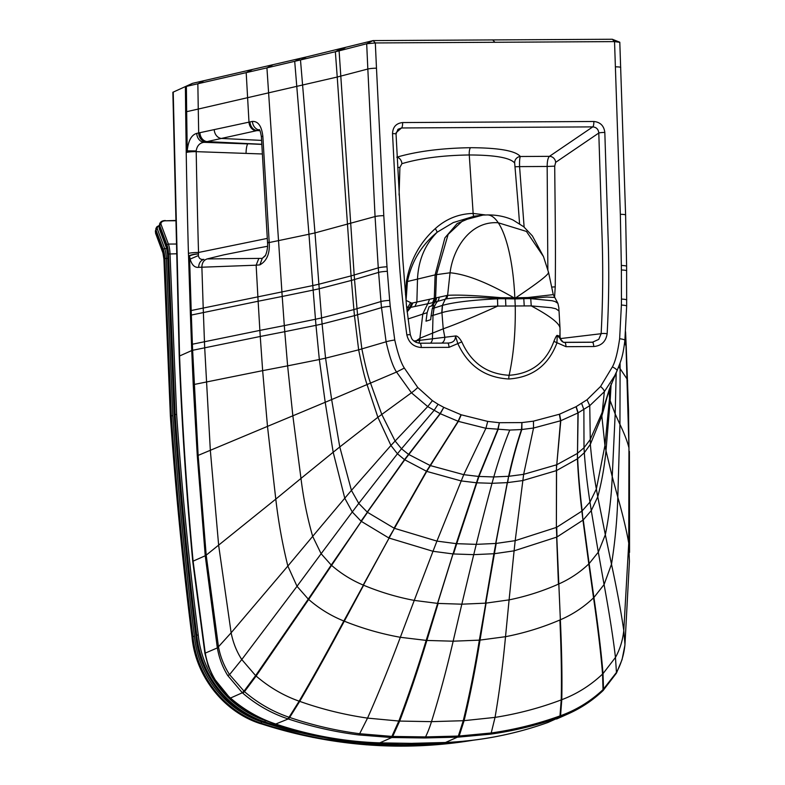 <?xml version="1.0" encoding="UTF-8"?>
<svg xmlns="http://www.w3.org/2000/svg" width="785" height="785" viewBox="0 0 785 785"><rect width="100%" height="100%" fill="white"/><g stroke="black" fill="none" stroke-linecap="round" stroke-linejoin="round"><path stroke-width="1.18" d="M424.656 737.969L457.469 737.154A8.566 2.502 -92.5 0 0 458.361 736.065L425.558 736.909A8.566 2.443 89.7 0 1 424.656 737.969L391.813 737.527A8.566 2.384 -88.1 0 0 392.745 736.438L425.558 736.909A122.401 34.913 -90.3 0 0 431.495 721.65A771.096 219.928 -90.3 0 0 453.161 641.198A4759.995 1357.618 89.7 0 1 461.835 604.185A4759.995 1357.618 89.7 0 1 473.738 554.652A4759.995 1357.618 89.7 0 1 476.26 544.358A1620.181 462.1 89.7 0 1 492.028 483.305A416.148 118.692 89.7 0 1 493.804 476.946L478.556 476.436L463.758 474.67L430.209 465.544L408.435 454.319L401.518 448.775L395.061 440.944L381.755 414.382L370.549 383.139C368.096 376.653 365.202 365.251 361.865 348.933L357.577 314.746A641.914 605.49 -112.2 0 1 357.008 308.682L354.526 279.509A3365.246 3212.966 -114.5 0 1 354.172 274.986L339.1 50.848L366.683 43.754L367.831 69.031A7.34 0.863 177.3 0 1 376.476 68.187L375.318 42.949L366.683 43.754L373.101 40.594L375.318 42.949L494.923 42.282L492.715 39.927L373.111 40.594L306.435 56.932L192.531 83.338L172.867 92.267L179.215 356.292A8.566 1.03 -2.2 0 1 179.569 355.988L173.22 92.12L192.404 83.377M391.813 737.527L391.774 737.527A8.566 2.384 -88.1 0 0 392.706 736.438L399.663 721.072L431.495 721.65L463.258 720.708C469.283 695.952 474.65 669.095 479.35 640.148L453.161 641.198L426.863 640.442L438.148 603.429L461.835 604.185L485.454 603.165L493.893 553.729L473.738 554.652L453.495 553.965L456.733 543.681L476.26 544.358L495.688 543.465L507.277 482.628L492.028 483.305L476.74 482.804L461.119 480.92L426.746 471.392L404.491 459.647L397.445 453.789L390.93 445.458L377.889 417.286L367.066 384.621C364.701 377.762 361.895 366.173 358.657 349.835L354.457 315.658A677.641 638.686 -112.1 0 1 353.898 309.584L351.435 280.422A3757.569 3607.605 -115.9 0 1 351.072 275.898L337.226 77.028L367.831 69.031L375.063 216.562L378.272 267.862A2492.601 2382.966 64.9 0 0 378.605 272.395L380.941 301.548A470.362 450.963 64.2 0 0 381.5 307.622L386.112 341.789C389.478 356.625 392.951 366.713 396.543 372.041L411.428 392.794L427.717 406.581L440.091 413.626L458.352 421.368L485.915 428.296L509.799 430.062A416.148 118.692 89.7 0 0 493.804 476.946L508.611 476.299C512.438 459.068 516.746 443.486 521.525 429.542L509.799 430.062M461.806 341.887L449.01 347.343L421.29 347.5C413.528 346.891 408.71 342.672 406.826 334.832C402.352 302.313 399.339 269.383 397.789 236.02L392.529 133.636C392.824 126.974 396.18 123.284 402.607 122.558L593.833 121.489C600.309 122.126 603.979 125.786 604.823 132.439L608.022 234.784C609.219 268.117 608.934 301.087 607.148 333.703C605.912 341.563 601.447 345.832 593.735 346.528L566.014 346.685A4.896 1.393 -90.3 0 0 564.611 342.407A4.896 1.393 -90.3 0 0 564.552 342.407L563.385 342.319L557.271 335.411C556.722 335.136 555.594 337.128 553.896 341.377C546.105 362.464 531.17 373.768 509.122 375.279C486.955 374.013 471.186 362.886 461.806 341.887C459.303 337.668 457.194 335.695 455.477 335.98L416.393 340.749L415.991 342.348M560.058 329.523L559.891 336.284L557.271 335.411L556.889 343.025C548.43 365.417 532.416 377.399 508.837 378.988A4.896 1.393 -90.3 0 1 509.122 375.279C513.635 354.889 515.666 331.682 515.235 305.659L514.832 297.78L515.784 297.77A6.123 1.884 -91.9 0 0 515.902 298.908L500.683 298.702C475.71 296.965 457.576 297.034 446.302 298.908L433.987 302.392L431.328 306.042L429.081 306.768L427.148 312.675L426.01 321.183L430.69 319.691L431.093 315.972L441.935 312.656C451.179 309.683 477.947 306.817 497.739 306.081L531.239 305.895C550.108 316.051 559.685 323.479 559.999 328.159L559.038 310.978L555.888 308.79L551.178 307.691L531.239 305.895L530.738 298.643A60.769 7.183 177.7 0 0 528.03 298.545L546.89 297.044L554.563 297.436L555.231 286.868C555.79 245.479 555.083 208.329 554.71 166.155L555.652 162.358L598.798 133.028L601.928 232.497C603.184 266.596 602.929 300.331 601.133 333.713L598.739 339.395L592.371 342.25M446.567 295.494A6.123 5.613 -105.8 0 1 445.301 299.154L442.347 305.434A62.201 7.389 -2.4 0 1 442.524 305.385L441.935 312.656L443.221 328.817C456.644 324.058 474.817 316.473 497.739 306.081L497.484 298.83A60.769 7.173 -2.4 0 1 500.683 298.702L500.732 297.701C476.024 295.464 458.312 294.679 447.607 295.337L412.724 302.951A250.68 83.053 94.3 0 1 411.703 303.128L409.633 307.563L406.591 306.876M435.665 298.221A6.123 5.75 -99.4 0 1 433.987 302.392L427.776 303.746L422.83 313.804L419.887 338.247L416.393 340.749L413.842 340.965M397.171 157.265A6.123 4.592 -107.3 0 1 401.91 163.673L399.908 167.421L399.074 195.082M396.778 157.196C416.806 151.338 441.405 148.169 470.558 147.698A6.123 1.747 -90.3 0 0 469.263 154.969C442.711 155.351 420.26 158.256 401.91 163.673M345.164 47.757L339.1 50.848L266.929 67.863L186.388 86.399L192.531 83.338M186.388 86.399A8.566 1.02 177.7 0 0 185.397 86.693L185.662 111.961A8.566 1.089 -0.7 0 1 186.663 111.676L186.388 86.399M418.748 343.153A6.123 5.603 -95.6 0 0 419.739 340.278L419.887 338.247L443.221 328.817L444.761 336.932A6.123 4.936 -93.7 0 1 441.759 343.094M442.524 305.385C453.897 302.225 472.217 300.037 497.484 298.83M513.93 298.918A6.123 1.599 -88.7 0 1 513.881 297.78C487.426 282.531 466.153 274.2 450.05 272.778C453.298 247.344 471.098 220.693 498.269 222.783A95.466 27.23 -90.3 0 1 514.832 297.78L500.732 297.701M427.148 312.675L407.984 318.985M397.681 167.47L399.908 167.421M405.502 294.709L406.404 281.756C410.143 260.296 419.798 242.555 435.371 228.533C446.184 218.838 458.774 213.805 473.149 213.432A6.123 1.747 -90.3 0 0 473.6 216.346M392.706 736.438A383.296 364.642 -112.9 0 1 391.882 736.409L359.658 733.72C335.852 730.619 312.518 725.193 289.655 717.451L289.027 717.235C272.768 711.671 257.912 703.154 244.478 691.673L229.554 674.629C224.206 666.337 220.546 657.251 218.583 647.38A27.514 7.193 -99.5 0 0 218.465 646.771L206.2 555.142L198.144 455.398L192.629 350.287A8460.033 8145.415 -117.5 0 1 192.394 344.222L191.354 315.05A8676.978 8253.205 -113.9 0 1 191.197 310.526L189.617 259.207A8744.723 8234.787 -111.8 0 1 189.528 255.988L190.107 259.099C191.874 265.036 194.719 267.783 198.644 267.332L256.146 265.193A1381.374 823.867 -92.3 0 0 259.845 264.879C266.871 260.944 269.991 253.496 269.206 242.536A23.285 13.649 -88.6 0 0 269.186 242.173L262.838 136.188C261.64 126.12 258.177 121.194 252.417 121.41A8579.805 1886.483 7.2 0 1 249.973 121.93L199.949 132.675A5432.053 1419.565 -168.7 0 0 198.772 132.93L198.683 132.95A2341.41 533.79 -172.1 0 0 196.77 133.371C191.452 134.873 188.272 140.692 187.222 150.838L186.663 111.676L198.262 109.056L197.849 83.779L203.992 80.727M252.417 121.41A8.566 7.075 -102.5 0 0 259.511 130.035L259.511 130.035A8373.085 1674.042 4.9 0 1 257.068 130.575L207.073 141.604A5495.481 738.773 179 0 0 205.896 141.869L205.807 141.889A2384.487 340.837 179.8 0 0 203.904 142.311C199.547 143.007 196.976 145.882 196.191 150.946A8.478 3.062 -89.7 0 0 196.211 151.652A8701.058 8272.938 66.3 0 0 198.526 252.476A8.566 1.04 178.4 0 0 188.429 253.467L188.567 256.283A8.566 1.06 -1.6 0 1 189.528 255.988A8.566 2.247 173.1 0 1 198.291 253.947A8.566 2.326 175.7 0 0 188.567 256.283A8709.369 8289.512 -114.3 0 0 188.665 259.501A8.566 1.06 -1.6 0 1 189.617 259.207A396.621 47.169 -2.4 0 1 190.107 259.099L198.369 255.557C198.978 258.579 200.823 259.855 203.884 259.364C200.567 260.502 198.821 263.152 198.644 267.332M185.662 111.97L186.212 151.142A8.566 1.079 179.1 0 1 187.222 150.838L196.191 150.946L186.212 151.142A17.123 4.857 -88.8 0 0 186.222 152.555A8709.801 8284.429 66.2 0 0 188.429 253.467M431.328 306.042L433.654 305.277L432.25 308.682A4290.27 511.496 -2.3 0 1 434.007 308.103L442.347 305.434L441.739 312.705M429.503 299.468L427.776 303.746L410.702 307.367A249.002 83.828 95.4 0 1 409.633 307.553L406.993 310.664M409.633 307.563L411.693 303.128L406.061 300.41L407.405 281.825C411.428 261.768 421.378 245.214 437.245 232.164L453.328 222.538M547.783 722.534A8.566 2.64 -109.6 0 0 547.851 722.514C514.734 734.289 480.518 740.971 445.193 742.561L412.351 743.385L379.783 742.865L391.774 737.527A388.025 368.361 -117 0 1 390.95 737.498L358.617 734.917C334.704 731.914 311.252 726.586 288.242 718.952L275.741 724.025C259.099 718.412 244.017 709.748 230.486 698.042C216.945 686.021 208.535 671.038 205.258 653.1L193.1 561.157C186.732 492.833 182.218 424.44 179.569 355.988L191.746 350.561A8695.16 8121.973 -110.7 0 1 191.511 344.497L190.441 315.334A8707.946 8272.889 -113.9 0 1 190.284 310.801L188.665 259.501M267.292 238.395L198.526 252.476L198.369 255.557M262.416 153.978L196.211 151.652A8.566 1.07 179.1 0 0 186.222 152.555M412.351 743.385L379.449 742.934A8.566 2.404 -88.1 0 0 379.783 742.865C344.438 741.678 309.761 735.398 275.741 724.025A8.566 1.992 -71.5 0 1 275.29 724.074C258.618 718.442 243.527 709.787 230.015 698.091A8.566 1.168 -49 0 0 230.486 698.042L242.339 692.772L227.728 675.522C222.479 667.014 219.015 657.751 217.327 647.723A24.011 6.692 -98.4 0 0 217.239 647.174A8.566 0.657 -9.6 0 1 218.465 646.771L231.133 632.798L218.672 545.496L210.331 450.266L204.689 347.608A6917.135 6612.624 -115.8 0 1 204.453 341.534L203.374 312.381A8367.737 7999.415 -115.8 0 1 203.207 307.848L201.873 266.89C202.079 262.73 203.825 260.08 207.112 258.932L262.259 258.373L259.845 264.879M432.25 308.682L431.093 315.972M432.28 305.738L434.841 302.186A6.123 5.73 -105.2 0 0 436.44 298.045M406.777 308.731L407.484 307.789A26.768 18.938 -114.1 0 1 407.749 307.465L410.369 302.922M474.395 216.189L457.194 223.529L444.899 237.865L435.116 274.878L406.404 281.756M190.284 310.801A8.566 1.04 -2 0 1 191.197 310.526L281.913 291.922L278.528 240.622L269.206 242.536A8.566 0.883 -2.9 0 0 267.577 243.144L261.385 136.826A8.566 0.971 -3.5 0 1 262.838 136.188M267.557 242.859A8.566 0.991 -3.4 0 1 269.186 242.173M246.048 153.399A8.566 1.747 92.1 0 1 247.864 143.91L203.904 142.311A8.566 7.104 -102.6 0 1 196.77 133.371M257.343 248.188L223.676 254.88L207.112 258.932M265.595 255.233L262.259 258.373L265.281 255.861C268.038 249.797 267.675 243.399 267.577 243.144M198.772 132.93A8.566 7.094 -102.5 0 0 205.896 141.869L261.847 144.411M494.923 42.282L614.537 41.605L620.336 214.315L621.337 265.477A2492.306 2370.327 -114 0 1 621.377 269.991L621.445 299.075A465.083 442.318 -114 0 1 621.386 305.051L619.64 338.727C617.667 352.455 615.254 361.836 612.388 366.889A7.34 1.717 23.6 0 1 617.049 370.746A7.34 1.717 23.6 0 1 617.02 370.795L614.665 375.789L604.342 391.705L589.751 405.668L577.946 412.949L560.794 420.711L533.545 428.031L521.525 429.542L521.917 422.585L499.358 422.713L498.033 429.67L478.948 476.466L456.733 543.681L456.213 543.642L478.556 476.436L497.729 429.65L499.358 422.713M457.429 737.164A8.566 2.492 -92.5 0 0 458.322 736.065L463.258 720.708A360.521 341.004 59.9 0 0 464.092 720.659C470.068 695.912 475.386 669.056 480.037 640.089L479.35 640.148L494.413 553.69L493.893 553.729L508.611 476.299L507.669 482.598L522.722 480.567L556.29 470.657L556.761 464.73L577.22 453.534L584.011 447.744L590.035 439.845L601.879 413.146L609.288 389.34L617.049 370.746C620.297 362.052 622.77 358.303 624.88 340.298L626.656 306.101L626.607 266.331L625.606 215.021L619.797 42.223L612.32 39.25L614.537 41.605L619.758 42.321M492.715 39.927L612.32 39.25M485.591 214.962L473.149 213.432L469.263 154.969C495.099 155.057 510.23 157.746 514.675 163.035L518.296 206.681M470.558 147.698C498.917 147.845 515.51 150.779 520.327 156.5A6.123 5.956 -32 0 0 514.675 163.035M524.125 227.091L519.572 166.616L547.165 166.459C547.184 161.21 547.95 157.834 549.441 156.343L520.327 156.5C519.68 157.991 519.425 161.357 519.572 166.616L515.225 166.773M593.833 121.489A4.896 1.393 89.7 0 1 592.773 126.885L549.441 156.343A6.123 5.672 -124.2 0 1 555.652 162.358M562.717 341.848A6.123 6.103 -57.7 0 1 559.891 336.284L560.048 336.696C560.5 339.483 561.393 341.2 562.717 341.848L563.944 342.417M515.902 298.908L528.03 298.555A6.123 3.277 -93.7 0 1 527.834 297.554L552.267 294.738M559.038 310.978C558.41 306.327 559.715 311.576 557.899 303.344L555.093 301.528L552.081 300.733L530.738 298.643M548.313 272.228C549.785 273.729 538.942 282.247 515.784 297.77L527.834 297.554M458.361 736.065A383.296 364.966 66.9 0 0 459.186 736.026L491.214 732.984C514.803 729.608 537.725 723.927 559.98 715.92L560.588 715.704C576.416 709.964 590.565 701.28 603.027 689.652L616.451 672.451C621.063 664.1 623.879 654.975 624.909 645.084A27.514 8.311 -81 0 0 624.968 644.485L629.423 561.196M445.193 742.561A8.566 2.483 -92.5 0 0 445.478 742.492L457.469 737.154A388.025 368.028 63.2 0 0 458.283 737.125L490.331 734.171C513.92 730.904 536.871 725.32 559.165 717.431L547.851 722.514A8.566 2.64 -109.6 0 0 547.901 722.494C514.842 734.24 480.705 740.903 445.478 742.492L412.655 743.316M624.958 644.632A8.566 1.305 -174.9 0 0 624.978 644.554A8.566 1.305 -174.9 0 0 624.968 644.485L623.781 630.581L628.736 543.191L628.962 447.911L625.988 345.233A6917.135 6538.913 66.9 0 0 625.723 339.159L625.449 333.193M508.837 378.988C485.14 377.673 468.135 365.869 457.832 343.585L455.477 335.98C455.604 340.562 452.965 342.927 447.548 343.065L419.936 343.222M449.01 347.343A4.896 1.393 -90.3 0 0 447.597 343.065L447.646 343.065M392.529 133.636A4.896 0.569 -2.8 0 1 396.042 134.019L397.946 129.309L401.547 127.965L592.773 126.885C596.394 127.219 598.405 129.27 598.798 133.028A4.896 0.589 178 0 1 604.823 132.439M421.29 347.5A4.896 1.393 -90.3 0 0 419.887 343.222L447.597 343.065A4.896 1.393 -90.3 0 0 447.548 343.065M406.826 334.832L410.28 334.655L411.566 338.237C411.222 337.658 412.998 342.397 419.887 343.222L419.887 343.222A4.896 1.393 -90.3 0 0 419.838 343.222M402.607 122.558A4.896 1.393 89.7 0 1 401.547 127.965L396.111 132.675M607.148 333.703A4.896 0.756 -175.3 0 0 601.133 333.713L560.284 338.6M593.735 346.528A4.896 1.393 -90.3 0 0 592.322 342.25L592.322 342.25A4.896 1.393 -90.3 0 0 592.273 342.25L564.66 342.407M563.385 342.319L593.332 342.182M553.896 341.377L566.014 346.685M260.051 723.446L260.394 723.554A98.969 94.121 -114 0 1 192.148 636.733A3857.519 3668.717 -114 0 1 170.531 416.168L170.384 416.305C175.546 489.968 182.748 563.483 192.001 636.87L194.415 636.154A3856.293 3667.549 -114 0 1 172.798 415.658L171.287 415.834A3857.519 3668.717 66 0 0 192.904 636.399A98.969 94.121 66 0 0 261.14 723.22A479.184 455.732 66 0 0 468.203 740.795M170.384 416.295L163.918 259.119L170.531 416.168L171.287 415.834L164.811 258.559L166.332 258.402A14.689 4.19 -90.3 0 0 164.693 248.639L157.422 229.151A6.123 3.601 -167.8 0 1 159.188 225.874M263.878 722.171L264.221 722.288A98.969 94.121 -114 0 1 195.975 635.467A3857.519 3668.717 -114 0 1 174.358 414.902L174.211 415.029C179.373 488.692 186.575 562.217 195.828 635.595L198.242 634.879A3856.293 3667.549 -114 0 1 176.625 414.382L175.114 414.568A3857.519 3668.717 66 0 0 196.731 635.134A98.969 94.121 66 0 0 264.967 721.955A479.184 455.732 66 0 0 449.766 742.335M174.211 415.02L167.607 254.546L174.358 414.902L175.114 414.568L168.51 253.997L175.84 253.8M390.95 737.498A8.566 2.384 -88 0 0 391.882 736.409L398.829 721.032A360.521 341.073 -120.1 0 0 399.663 721.072C409.024 696.285 418.101 669.409 426.863 640.442L426.176 640.393L456.213 543.642L436.931 541.101L463.758 474.67L485.915 428.296L487.721 421.408L499.064 422.693M358.617 734.917A8.566 2.267 -82.9 0 0 359.658 733.72L367.547 718.108L398.829 721.032C408.229 696.266 417.345 669.379 426.176 640.393L400.34 637.292L414.254 600.407L437.53 603.38L452.965 553.925L432.996 551.296L436.931 541.101L394.453 528.325L426.746 471.392L458.352 421.368L461.246 414.804L487.721 421.408M376.476 68.187L383.786 215.649A7.34 0.844 177 0 0 375.063 216.562L315.001 232.91L300.488 60.003L306.435 56.932M383.786 215.649L387.005 266.792A7.34 0.805 175.8 0 0 378.272 267.862L351.072 275.898L318.887 284.219L315.001 232.91L308.966 234.254L294.709 61.367L300.655 58.296M387.005 266.792A2492.306 2370.327 66 0 0 387.339 271.306A7.34 0.805 175.7 0 0 378.605 272.395L351.435 280.422L319.24 288.752A8446.306 8372.83 -147.6 0 1 318.887 284.219L312.803 285.573L308.966 234.254L278.528 240.622L266.929 67.863L272.925 64.792M387.339 271.306L389.684 300.38A7.34 0.775 175.1 0 0 380.941 301.548L353.898 309.584L321.585 317.915L319.24 288.752L313.146 290.097A8383.211 8291.023 -139.9 0 1 312.803 285.573L281.913 291.922A6388.006 6075.36 -114 0 0 282.217 296.455L313.146 290.097L315.472 319.26L321.585 317.915A1296.467 1217.751 -111.5 0 0 322.105 323.989L354.457 315.658L381.5 307.622A7.34 0.746 174.4 0 1 390.233 306.356L394.757 340.003A7.34 0.589 170.3 0 0 386.112 341.789L358.657 349.835L325.569 358.166L322.105 323.989L315.982 325.333A1471.345 1382.797 -111.6 0 1 315.472 319.26L284.307 325.608L282.217 296.455L258.137 301.244A6924.76 6615.185 -115.4 0 1 257.882 296.72L256.146 265.193L258.834 258.442M389.684 300.38A465.083 442.318 66 0 0 390.233 306.356M394.757 340.003C397.858 353.692 401.047 363.043 404.334 368.057L396.543 372.041L331.653 399.575L325.569 358.166L319.338 359.52L315.982 325.333L284.769 331.682A3346.7 3182.9 -114 0 1 284.307 325.608L259.874 330.406L258.137 301.244L191.354 315.05A8.566 1.04 -2 0 0 190.441 315.334M404.334 368.057L417.767 387.505A7.34 0.726 138.2 0 1 411.428 392.794L377.889 417.286L339.777 446.95L331.653 399.575L325.206 402.273L319.338 359.52L287.624 365.859L284.769 331.682L260.257 336.471A3945.979 3761.475 -114.8 0 1 259.874 330.406L192.394 344.222M417.767 387.505L432.388 400.635L427.717 406.581L390.93 445.458L351.425 490.399L339.777 446.95L333.183 452.238L325.206 402.273L292.854 415.805L287.624 365.859L262.651 370.648L260.257 336.471L192.629 350.287A8.566 1.03 -2.2 0 0 191.746 350.561L193.228 384.748A8.566 1.011 -2.7 0 1 194.091 384.483L262.651 370.648L267.489 426.383L292.854 415.805L300.979 478.418L333.183 452.238L344.772 498.21L351.425 490.399L358.755 503.391L397.445 453.789A660.568 126.65 119 0 1 401.518 448.775L434.046 410.427L438.079 404.275L443.79 407.356L440.091 413.626L404.491 459.647L367.243 512.095L358.755 503.391L352.279 511.967L344.772 498.21L312.675 536.361C307.327 517.747 303.432 498.426 300.979 478.418L275.79 499.113L267.489 426.383L198.144 455.398A8.566 0.952 -3.8 0 0 197.28 455.673L193.228 384.748M432.388 400.635L438.079 404.275M443.79 407.356L440.297 413.724L404.736 459.814L361.031 521.132L352.279 511.967L321.124 553.729L312.675 536.361L287.85 566.054C282.414 544.093 278.4 521.78 275.79 499.113L206.2 555.142A8.566 0.873 -5.3 0 0 205.219 555.456L197.28 455.673M443.986 407.454L461.021 414.725L458.116 421.29L426.451 471.275L394.09 528.177L367.547 512.34L331.231 565.063L321.124 553.729L297.015 586.297L287.85 566.054L231.133 632.798C233.066 642.64 236.619 651.55 241.78 659.537L297.015 586.297L308.279 599.102L331.231 565.063A64.066 60.936 -114 0 0 331.594 565.377L361.345 521.387L388.752 537.921L394.453 528.325L363.21 585.06C351.651 580.203 341.112 573.649 331.594 565.377L308.682 599.455A81.13 77.44 -114 0 1 308.279 599.102L255.616 675.6L241.78 659.537L229.554 674.629A8.566 0.51 -31.7 0 1 227.728 675.522M288.242 718.952A8.566 1.962 -71.6 0 0 289.655 717.451L299.713 701.368C321.762 709.198 344.37 714.772 367.547 718.108C378.262 693.93 389.193 666.995 400.34 637.292C381.147 633.848 362.474 628.481 344.301 621.18L363.632 585.237C380.058 592.086 396.925 597.14 414.254 600.407L432.996 551.296L389.115 538.068L343.83 620.994C331.025 615.852 319.299 608.669 308.682 599.455L256.116 676.032A125.266 119.546 -114 0 1 255.616 675.6L243.958 691.232A8.566 1.207 -48.7 0 1 242.094 692.556M434.095 308.073L433.006 315.354L432.447 338.472A6.123 5.475 -95 0 1 430.455 343.163M505.52 297.741A6.123 0.667 -89.6 0 0 505.54 298.771L505.834 305.797M205.807 141.889A8.566 7.094 -102.5 0 1 198.683 132.95L198.262 109.056L337.226 77.028L335.362 51.741L341.406 48.65M256.087 130.791A8.566 7.075 -102.5 0 1 248.992 122.146L246.196 72.671L252.23 69.61M439.05 297.319A6.123 5.73 -105.1 0 1 437.539 301.401A18.006 16.554 67.5 0 0 434.007 308.103L432.918 315.384M557.899 303.344L553.229 294.483L548.587 272.513L543.485 256.587L526.441 231.428L498.269 222.783A95.466 27.23 -90.3 0 0 487.367 214.933L482.971 215.08L463.189 220.31L448.137 234.362L436.48 274.642L450.05 272.778L447.607 295.337A6.123 5.613 -99.7 0 1 446.302 298.908M407.13 311.9L410.849 307.337L412.871 302.922M412.724 302.951L410.702 307.367L407.101 311.694M414.931 306.513L416.874 302.117L417.502 279.009C418.425 260.1 425.009 244.488 437.245 232.164L435.371 228.533M287.644 718.756A8.566 1.962 -71.5 0 0 289.057 717.245L299.144 701.172L299.713 701.368C312.607 679.359 327.463 652.629 344.301 621.18L343.83 620.994C326.943 652.453 312.047 679.172 299.144 701.172C283.542 695.647 269.196 687.267 256.116 676.032L244.478 691.673A8.566 1.197 -49.1 0 1 242.624 693.018L242.339 692.772A8.566 1.187 -49 0 0 244.194 691.428M217.239 647.174L205.238 555.76L193.1 561.157A8.566 0.883 -5.3 0 0 192.747 561.452C186.379 493.127 181.865 424.744 179.215 356.292L179.215 356.292M206.229 555.446A8.566 0.873 -5.3 0 0 205.238 555.76L205.219 555.456M230.015 698.091L213.618 677.926L208.231 666.082L204.905 653.365A8.566 0.687 -9.7 0 1 205.258 653.1L218.583 647.38M432.643 302.696L434.291 298.506L435.116 274.878L436.48 274.642L435.596 298.231L433.919 302.411M259.923 130.712L257.068 130.575A8.566 7.075 -102.5 0 1 249.973 121.93M261.837 144.263L207.073 141.604A8.566 7.094 -102.5 0 1 199.949 132.675M261.601 140.397L221.35 138.445A8.566 7.075 -102.5 0 1 214.236 129.574M289.027 717.235A8.566 1.953 -71.5 0 1 287.614 718.746C271.139 713.222 256.146 704.645 242.624 693.018M458.283 737.125A8.566 2.502 -92.7 0 0 459.186 736.026L464.092 720.659L495.041 717.392C499.221 693.253 502.714 666.357 505.52 636.694L480.037 640.089L486.072 603.106L509.092 599.877L514.096 550.834L494.413 553.69L496.198 543.416L515.186 540.669L523.654 474.336L509.004 476.269C512.801 459.048 517.08 443.456 521.839 429.513L521.917 422.585M490.331 734.171A8.566 2.581 -97.9 0 0 491.214 732.984L495.041 717.392C517.865 713.801 539.923 707.962 561.226 699.896C561.726 677.955 561.285 651.314 559.901 619.973C542.455 627.47 524.331 633.044 505.52 636.694L509.092 599.877C526.136 596.414 542.582 591.174 558.429 584.138L556.653 537.126L514.096 550.834L515.186 540.669L556.379 527.422L556.477 464.838L523.654 474.336L533.545 428.031L533.447 421.152L522.211 422.556M612.388 366.889L600.564 386.475L587.033 399.761L576.013 406.718L559.587 414.166L560.794 420.711L556.761 464.73L560.559 420.799L559.362 414.254L533.447 421.152M576.013 406.718L577.946 412.949L577.426 458.842L578.143 412.841L576.2 406.61M581.646 403.461L583.873 409.584L584.011 447.744A660.568 202.864 59.3 0 0 584.315 452.739L590.359 444.33L589.751 405.668L587.033 399.761M600.564 386.475A7.34 2.041 38.8 0 1 604.342 391.705L601.84 416.021L609.072 390.145M619.64 338.727A7.34 1.148 5 0 1 624.88 340.298M621.386 305.051A7.34 1.001 0.9 0 1 626.656 306.101M621.445 299.075A7.34 0.971 0.2 0 1 626.715 300.027M621.377 269.991A7.34 0.942 -0.5 0 1 626.646 270.854M621.337 265.477A7.34 0.942 -0.6 0 1 626.607 266.331M620.336 214.315A7.34 0.903 -1.7 0 1 625.606 215.021M615.46 66.843A7.34 0.883 -2.1 0 1 620.729 67.5M559.165 717.431A8.566 2.679 -109.5 0 0 559.98 715.92L561.226 699.896L561.785 699.69C562.256 677.769 561.775 651.128 560.362 619.777L556.379 527.422L556.565 470.549L577.426 458.842C578.133 474.65 579.624 492.087 581.881 511.133L582.166 510.888C579.889 491.861 578.388 474.454 577.662 458.666L584.315 452.739C585.345 467.605 587.229 484.06 589.967 502.096L596.355 489.026C593.44 472.668 591.439 457.763 590.359 444.33L601.84 416.021L604.941 445.458L609.553 398.015L608.993 390.508M547.851 269.844L547.165 166.459L554.71 166.155M551.933 287.055L555.231 286.868M523.654 297.633A6.123 2.767 -91.1 0 0 523.791 298.663L524.213 305.699M559.744 717.225A8.566 2.679 -109.6 0 0 560.559 715.714L561.785 699.69C576.857 693.999 590.448 685.462 602.556 674.08C600.947 653.807 597.944 628.392 593.548 597.856C583.736 607.178 572.677 614.488 560.362 619.777L558.832 583.952C569.988 578.977 579.987 572.304 588.809 563.934L582.961 520.141L557.007 536.969L556.722 527.265L581.881 511.133L582.961 520.141L582.166 510.888L589.967 502.096L591.282 510.623L597.758 496.787L596.355 489.026L604.941 445.458L605.991 450.698L610.161 400.674L609.553 398.015L610.367 385.886M602.576 690.986A8.566 2.492 -133.3 0 0 602.792 690.849A8.566 2.492 -133.3 0 0 603.027 689.652L602.556 674.08A125.266 118.829 67.4 0 0 603.008 673.648C601.379 653.395 598.347 628.01 593.921 597.493A81.13 76.95 67.4 0 1 593.548 597.856L588.809 563.934A64.066 60.936 66 0 0 589.142 563.61L583.255 519.876L591.282 510.623L598.307 552.169L605.333 534.713L597.758 496.787C601.693 482.127 604.43 466.761 605.991 450.698L612.231 476.662L615.185 413.989L610.161 400.674L611.152 383.718M603.165 690.476A8.566 2.453 -133.7 0 0 603.292 690.378A8.566 2.453 -133.7 0 0 603.508 689.201L603.008 673.648L615.46 657.438C613.213 638.097 609.415 613.811 604.077 584.56L593.921 597.493L589.142 563.61L598.307 552.169L604.077 584.56L611.495 564.229L605.333 534.713C609.131 516.049 611.427 496.699 612.231 476.662L617.815 497.18L619.944 424.391L615.185 413.989L616.196 372.63M625.959 340.631L625.125 337.462M625.557 331.741L626.234 346.705L624.703 342.132M560.588 715.704A8.566 2.679 -109.6 0 1 559.774 717.215L568.418 713.751C581.096 708.099 592.557 700.465 602.792 690.849L603.057 690.594A8.566 2.492 -133.5 0 0 603.292 689.407M624.919 645.162L622.063 659.645L616.47 673.079A8.566 2.002 -151.6 0 0 616.451 672.451L615.46 657.438C619.924 649.391 622.701 640.442 623.781 630.581C621.298 613.006 617.206 590.889 611.495 564.229C615.028 542.219 617.128 519.876 617.815 497.18C623.005 515.666 626.646 531.003 628.736 543.191L629.423 561.285L624.919 645.162A8.566 1.119 -174.5 0 0 624.909 645.084M626.234 346.705L628.54 410.683L628.962 447.911C627.382 441.494 624.369 433.663 619.944 424.391L620.101 368.636L618.639 366.88M627.607 380.96L627.323 379.41L620.101 368.636L620.062 362.994M602.909 690.702A8.566 2.492 -133.5 0 0 603.057 690.594L616.47 673.079M322.596 737.282A477.957 454.564 -114 0 1 261.807 721.915L260.394 723.554A479.184 455.732 -114 0 0 473.316 740.196M261.807 721.915A97.742 92.964 -114 0 1 194.415 636.154M159.276 225.432L156.872 226.786L155.901 228.533A7.34 4.317 12.2 0 0 156.048 230.123A1.227 0.922 -20.5 0 1 157.422 229.151M164.065 258.991A11.019 3.14 -90.3 0 0 162.838 251.661L155.587 232.232L156.048 230.123L163.309 249.61A1.227 0.922 -20.5 0 1 164.693 248.639L166.705 248.629M163.309 249.61A13.463 3.837 89.7 0 1 164.811 258.559M172.798 415.658L166.332 258.402L167.764 258.393M162.838 251.661A3.67 2.777 159.5 0 0 162.917 252.927L163.918 259.119M155.45 230.643A7.34 4.317 -167.8 0 0 155.587 232.232A3.67 2.777 159.5 0 0 155.665 233.498L155.901 228.533M176.625 414.382L170.021 253.83A14.689 4.19 -90.3 0 0 168.382 244.066L161.121 224.579A6.123 3.601 -167.8 0 1 165.586 220.801L174.996 220.752M268.235 721.484A477.957 454.564 -114 0 1 265.634 720.64A97.742 92.964 -114 0 1 198.242 634.879M174.996 220.487L165.586 220.801M175.575 244.027L168.382 244.066A1.227 0.922 -20.5 0 0 166.999 245.048A13.463 3.837 89.7 0 1 168.51 253.997M265.634 720.64L264.221 722.288A479.184 455.732 -114 0 0 455.751 741.943M165.37 220.546C162.318 220.565 160.385 221.704 159.59 223.97A7.34 4.317 12.2 0 0 159.738 225.55A1.227 0.922 -20.5 0 1 161.121 224.579M167.755 254.418A11.019 3.14 -90.3 0 0 166.528 247.098L159.276 227.66L159.738 225.55L166.999 245.048M166.528 247.098A3.67 2.777 159.5 0 0 166.606 248.364L167.607 254.546M159.139 226.07A7.34 4.317 -167.8 0 0 159.276 227.66A3.67 2.777 159.5 0 0 159.355 228.926L159.59 223.97M204.905 653.365L192.747 561.452M379.449 742.934C344.026 741.737 309.31 735.447 275.29 724.074M453.269 222.567L474.317 216.199M261.385 136.826C260.61 132.096 259.864 129.672 259.148 129.564M482.971 215.08L474.297 216.209M267.577 246.274L256.381 248.364M559.99 327.963L560.048 336.696M519.562 223.646L517.884 201.195M608.807 391.411L609.052 390.282M487.367 214.933C496.552 214.796 505.098 216.483 513.007 219.996L523.762 226.786L532.367 235.873L543.485 256.587M556.565 719.031L568.418 713.751M629.393 451.404L629.55 552.414M410.28 334.655L406.542 306.405L402.744 258.667L396.042 134.019M162.917 252.927L155.665 233.498M473.59 740.157L420.24 745.75L366.409 744.828L312.813 737.4L260.198 723.574C223.646 711.838 195.416 675.905 192.001 636.851M166.606 248.364L159.355 228.926M456.134 741.913L407.896 744.886L359.442 742.581L311.311 735.025L264.025 722.308C227.473 710.562 199.243 674.629 195.828 635.575"/></g></svg>

